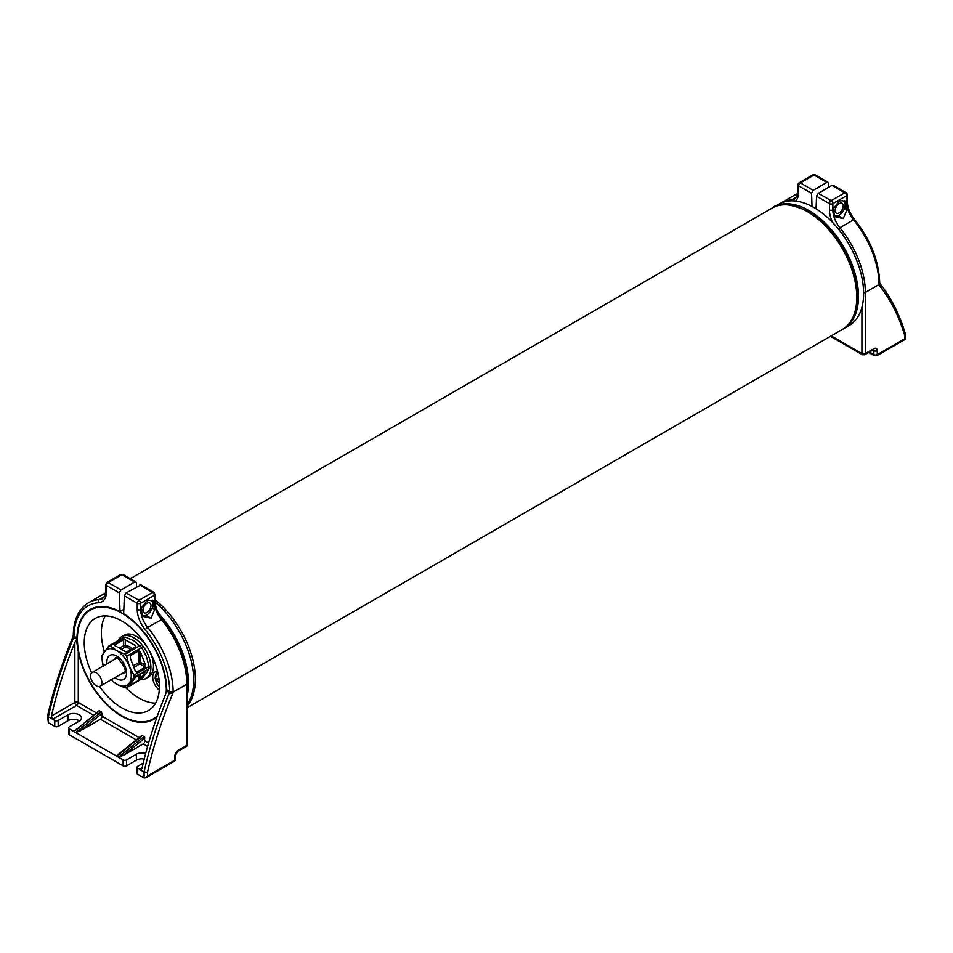 <?xml version="1.0" encoding="UTF-8"?>
<svg xmlns="http://www.w3.org/2000/svg" width="953" height="953" viewBox="0 0 953 953"><rect width="100%" height="100%" fill="white"/><g stroke="black" fill="none" stroke-linecap="round" stroke-linejoin="round"><path stroke-width="1.43" d="M90.571 675.999A7.981 4.61 -120 0 0 94.061 684.028A7.981 4.61 -120 0 0 100.208 686.172A7.981 4.61 -120 0 0 101.852 682.515A7.981 4.61 -120 0 0 98.373 674.486A7.981 4.61 -120 0 0 92.227 672.353A7.981 4.61 -120 0 0 90.571 675.999M186.8 697.12A70.093 40.467 -120 0 0 156.328 611.028M187.503 704.279A70.093 40.467 -120 0 0 155.101 602.201M105.223 615.912A53.177 30.699 -120 0 0 104.318 651.518M125.879 687.768A53.177 30.699 -120 0 0 138.947 698.013A53.177 30.699 -120 0 0 155.577 703.135M99.493 686.458A53.177 30.699 -120 0 0 121.853 707.876A53.177 30.699 -120 0 0 148.442 710.509A53.177 30.699 -120 0 0 156.59 667.898A53.177 30.699 -120 0 0 121.853 621.046A53.177 30.699 -120 0 0 95.264 618.402A53.177 30.699 -120 0 0 91.619 672.83M166.275 691.401A62.85 36.285 -120 0 0 121.853 613.148A62.85 36.285 -120 0 0 90.428 610.039A62.85 36.285 -120 0 0 80.791 660.393A62.85 36.285 -120 0 0 121.853 715.774A62.85 36.285 -120 0 0 153.278 718.884A62.85 36.285 -120 0 0 157.4 715.774M157.531 671.377A11.484 6.623 -120 0 0 155.113 671.901A11.484 6.623 -120 0 0 153.814 673.092A11.484 6.623 -120 0 0 159.282 690.139M152.289 658.046A19.584 11.305 -120 0 0 151.229 654.33M145.321 644.085A19.584 11.305 -120 0 0 142.628 641.309M135.469 631.851A11.484 6.623 -120 0 0 136.35 632.768M105.616 592.992A70.093 40.467 -120 0 0 103.901 593.886A70.093 40.467 -120 0 0 103.067 594.386M159.115 680.18A28.971 16.725 180 0 1 156.673 678.333A28.423 16.404 120 0 0 156.673 680.704L158.412 679.692M156.673 680.704A28.971 16.725 0 0 0 159.342 682.682M158.269 674.653A7.743 4.479 -120 0 0 155.637 679.322A7.743 4.479 -120 0 0 159.449 686.803M816.411 199.927L816.483 197.533M124.212 599.568L124.283 597.174M839.176 203.632A5.682 3.276 -60 0 1 842.023 203.358A5.682 3.276 -60 0 1 842.893 207.909A5.682 3.276 -60 0 1 839.176 212.912A5.682 3.276 -60 0 1 836.341 213.198A5.682 3.276 -60 0 1 835.471 208.647A5.682 3.276 -60 0 1 839.176 203.632L839.176 203.632A5.682 3.276 -60 0 0 835.162 210.589L835.162 210.589A5.682 3.276 -60 0 0 839.176 212.912M834.542 215.318A8.458 4.884 120 0 0 836.186 215.986L834.673 215.795M834.113 207.54A8.458 4.884 120 0 0 833.708 208.636M840.796 200.69A8.458 4.884 120 0 0 838.974 201.488M844.632 200.523L845.168 204.824A8.458 4.884 120 0 0 843.369 200.928M845.168 204.824L844.632 208.504L842.178 212.531A8.458 4.884 120 0 0 845.168 204.824M842.178 212.531L838.652 215.938L836.186 215.986A8.458 4.884 120 0 0 842.178 212.531M146.976 603.285A5.682 3.276 -60 0 1 149.812 602.999A5.682 3.276 -60 0 1 150.681 607.549A5.682 3.276 -60 0 1 146.976 612.553A5.682 3.276 -60 0 1 144.141 612.839A5.682 3.276 -60 0 1 143.26 608.288A5.682 3.276 -60 0 1 146.976 603.285L146.976 603.285A5.682 3.276 -60 0 0 142.962 610.23L142.962 610.23A5.682 3.276 -60 0 0 146.976 612.553M142.342 614.959A8.458 4.884 120 0 0 143.986 615.626L142.473 615.435M141.902 607.18A8.458 4.884 120 0 0 141.509 608.276M148.585 600.33A8.458 4.884 120 0 0 146.762 601.129M152.42 600.164L152.957 604.464A8.458 4.884 120 0 0 151.158 600.569M152.957 604.464L152.42 608.145L149.966 612.171A8.458 4.884 120 0 0 152.957 604.464M149.966 612.171L146.44 615.578L143.986 615.626A8.458 4.884 120 0 0 149.966 612.171M140.687 679.584A24.17 13.95 -120 0 0 145.904 678.488A24.17 13.95 -120 0 0 150.908 667.422A24.17 13.95 -120 0 0 140.353 643.096A24.17 13.95 -120 0 0 121.734 636.616A24.17 13.95 -120 0 0 118.172 640.583M145.904 678.488L148.465 676.999A24.17 13.95 -120 0 0 153.469 665.944A24.17 13.95 -120 0 0 149.466 650.947M147.37 647.301A24.17 13.95 -120 0 0 124.295 635.139L121.734 636.616M846.443 326.843A70.093 40.467 -120 0 0 849.099 325.521A70.093 40.467 -120 0 0 859.844 269.354A70.093 40.467 -120 0 0 814.053 207.587A70.093 40.467 -120 0 0 779.006 204.109L773.884 207.075A70.093 40.467 -120 0 0 773.05 207.575M843.131 328.952A70.093 40.467 -120 0 0 843.977 328.487A70.093 40.467 -120 0 0 854.722 272.32A70.093 40.467 -120 0 0 808.93 210.542A70.093 40.467 -120 0 0 773.884 207.075M140.651 652.4L138.947 650.696L138.947 662.49A1.203 0.703 180 0 1 140.651 662.49L140.651 652.4L145.69 665.397L140.651 662.49A1.203 0.703 -60 0 1 139.793 663.967L145.332 667.16L145.69 665.397M138.947 674.795L138.947 680.192L140.651 678.488L140.651 673.807M145.69 671.317L140.651 678.488M132.348 648.528A15.105 8.72 -120 0 0 125.272 645.741L125.272 639.785A1.203 0.703 0 0 0 123.556 639.785L123.556 645.741A1.203 0.703 180 0 1 125.272 645.741A1.203 0.953 -93.1 0 1 124.831 647.337A13.902 8.029 60 0 1 130.752 649.458M135.529 646.694A1.203 0.703 0 0 0 135.529 645.705L135.529 646.694L126.975 651.626A1.203 0.703 0 0 1 125.272 651.626L115.015 645.705L115.015 644.728L123.556 639.785M125.272 639.785L135.529 645.705M110.417 645.848L116.719 650.649L125.034 654.282L126.654 656.295L129.31 666.29L133.968 675.141L133.968 677.297L126.654 687.697L141.735 678.977L146.393 673.199L149.049 668.577L149.049 666.433L146.393 656.426L141.735 647.587L133.813 640.773L125.498 637.14L123.89 637.283L108.797 645.991L110.417 645.848L125.498 637.14M138.947 680.192L130.394 685.136L130.394 684.409L130.394 685.136M133.968 675.141L149.049 666.433M133.968 677.297L149.049 668.577M145.332 667.16L136.779 672.091L135.433 671.317L136.779 672.091M135.433 671.317L130.394 658.32L130.394 655.628L138.947 650.696M126.654 656.295L141.735 647.587M130.394 655.628L130.394 658.32M125.034 654.282L140.127 645.574M115.015 644.728A1.203 0.703 0 0 0 115.015 645.705M103.246 665.992L101.495 656.391L108.797 645.991M126.654 687.697L125.034 687.84L116.719 684.194L110.417 679.394M145.332 671.103L135.433 677.238L130.394 684.409M111.251 679.799A20.549 11.865 -120 0 0 116.719 684.194A20.549 11.865 -120 0 0 129.31 683.075A20.549 11.865 -120 0 0 129.31 666.29A20.549 11.865 -120 0 0 116.719 650.649A20.549 11.865 -120 0 0 104.139 651.769A20.549 11.865 -120 0 0 103.269 665.98M816.364 201.214L816.507 197.474M868.755 352.467L874.377 355.719A2.418 1.394 -60 0 1 873.877 354.611A2.418 1.394 0 0 0 877.296 354.611L904.647 338.827L905.35 339.232L905.302 333.681C899.418 314.049 890.876 297.253 879.714 283.291L879.762 283.363A2.418 1.93 -38.7 0 1 879.536 285.781A4.836 2.788 -60 0 1 879.035 284.53L879 283.958A2.418 1.382 -0.5 0 0 879.714 282.97L879.726 283.22A2.418 1.584 -7.8 0 0 879.702 283.089M904.647 338.827L905.35 333.979M833.708 209.41L833.708 208.04L839.7 200.595L845.68 201.131L845.68 202.501A19.334 11.162 -120 0 0 846.931 209.827L843.226 218.582L834.971 216.736A19.334 11.162 60 0 1 833.708 209.41L832.862 209.898A2.418 1.394 180 0 1 829.444 209.898A21.752 12.556 -120 0 0 832.541 222.383M846.931 209.827L844.632 208.504M843.226 218.582L838.652 215.938M816.09 208.802L816.554 196.199L818.329 193.28L832.005 185.382L833.196 185.251L846.026 192.661A2.418 1.394 -60 0 0 844.823 192.78L831.147 200.678A2.418 1.394 120 0 0 829.444 203.632L829.444 209.898M828.788 187.241L828.657 183.452L828.109 182.309L826.87 182.416L813.207 190.314L811.563 193.316L812.027 206.456M124.295 597.114L124.164 600.855M144.07 736.49L118.434 757.218L123.64 755.193L143.212 743.9A2.418 1.394 120 0 0 144.927 740.934L144.07 736.49L141.711 735.49L117.612 754.967L116.719 756.229L123.128 759.934L123.128 765.855A2.418 1.394 0 0 0 126.546 765.855L126.546 759.934A2.418 1.394 180 0 1 123.128 759.934M120.221 753.215L117.612 754.967M126.546 759.934L136.374 754.252A7.85 4.539 180 0 1 145.666 753.478M143.224 763.127L137.661 766.343A2.418 1.394 180 0 0 136.958 767.332L136.958 773.252A2.418 1.394 0 0 0 137.661 774.241L144.07 777.934L145.785 777.767L147.489 775.968L147.489 772.299L144.07 772.013L144.07 777.934M137.661 774.241L137.661 768.321A2.418 1.394 180 0 1 136.958 767.332M137.661 768.321L141.151 769.583L142.021 768.273L139.793 769.547L144.07 772.013A314.228 181.415 120 0 1 169.443 692.724L172.6 693.927A4.836 2.788 120 0 0 173.089 692.104L173.124 691.497A2.418 1.382 179.5 0 1 169.705 691.509L169.694 691.818A2.418 1.394 -60 0 1 169.443 692.724L166.453 690.996L165.429 694.749A314.228 181.415 120 0 0 142.021 768.273M173.124 691.497A70.093 40.467 -120 0 0 147.679 627.396L145.13 629.623A67.675 39.073 60 0 1 169.705 691.509L166.715 689.781L166.453 690.996M144.225 759.053A7.85 4.539 0 0 0 136.374 760.172L126.546 765.855M141.509 607.68L141.509 609.05A19.334 11.162 -120 0 0 142.759 616.377L151.027 618.235L154.72 609.467A19.334 11.162 60 0 1 153.469 602.141L153.469 600.771L147.489 600.235L141.509 607.68M154.72 609.467L152.42 608.145M151.027 618.235L146.44 615.578M169.694 691.818A2.418 1.179 -173.2 0 0 173.089 692.104L186.8 684.194A70.093 40.467 -120 0 0 161.343 619.498A19.334 11.162 60 0 1 154.326 601.653L154.326 595.387A2.418 1.394 -120 0 0 152.611 592.421A2.418 1.394 -60 0 1 153.826 592.301L140.984 584.892L126.13 592.921L124.343 595.839L123.699 613.756A63.446 36.631 -120 0 1 166.715 689.781M123.854 609.42L120.007 611.635L119.363 592.957L120.995 589.955L134.671 582.069L135.898 581.949L136.446 583.093L136.577 586.881M120.007 611.635A63.446 36.631 -120 0 0 90.13 609.515A63.446 36.631 -120 0 0 76.99 637.986L74 636.259A2.418 1.406 -179.5 0 1 73.286 635.246L73.262 635.58A2.418 1.179 -173.2 0 1 73.31 635.425M96.384 712.915L78.265 702.456L78.265 651.59L76.431 639.928L76.99 637.986M78.265 651.59A63.446 36.631 -120 0 0 109.762 707.364A63.446 36.631 -120 0 0 153.576 719.408A63.446 36.631 -120 0 0 156.971 716.978M92.215 609.003A63.446 36.631 60 0 1 93.358 607.99M101.34 711.82L75.704 732.547L80.922 730.522L100.482 719.229A2.418 1.394 120 0 0 102.197 716.263L101.34 711.82L98.981 710.819L74 731.559L116.719 756.229L142.366 735.513M77.503 728.557L74.882 730.296M76.431 639.928L74.846 642.453A314.228 181.415 120 0 0 51.438 715.965L52.629 719.229L54.762 720.456L54.762 726.377A2.418 1.394 0 0 0 58.181 726.377L58.181 720.456A2.418 1.394 180 0 1 54.762 720.456M69.295 734.763L69.295 728.842A2.418 1.394 180 0 1 68.592 727.866L68.592 733.786A2.418 1.394 0 0 0 69.295 734.763L123.128 765.855M79.516 720.956A7.85 4.539 0 0 0 68.008 720.706L58.181 726.377M47.65 715.858L48.353 722.684L54.762 726.377M58.181 720.456L68.008 714.786A7.85 4.539 180 0 1 76.574 713.797A7.85 4.539 180 0 1 81.422 717.99A7.85 4.539 180 0 1 79.123 721.195L69.295 726.877A2.418 1.394 180 0 0 68.592 727.866M69.295 728.842L74 731.559L99.636 710.843M48.353 722.684L48.353 715.072L48.353 716.763L52.629 719.229L76.562 705.411A2.418 1.394 60 0 1 74.846 702.456L51.438 715.965M48.353 716.763A314.228 181.415 -60 0 1 73.726 637.462A2.418 1.394 120 0 0 73.977 636.556L74 636.259A67.675 39.073 60 0 1 98.576 602.737A2.418 1.894 -93.8 0 1 99.446 599.544A70.093 40.467 -120 0 0 88.51 602.772C78.611 608.943 73.536 619.772 73.286 635.246M842.273 329.476C875.021 313.477 850.493 233.39 808.43 211.411C789.751 203.406 777.672 202.286 772.168 208.064A70.093 40.467 60 0 1 807.215 211.53A70.093 40.467 60 0 1 856.783 297.384A70.093 40.467 60 0 1 842.273 329.476L187.503 707.495M187.503 705.625A70.093 40.467 -120 0 0 195.341 679.263A70.093 40.467 -120 0 0 155.029 599.759M115.027 677.619A13.902 8.029 -120 0 0 116.719 678.762A13.902 8.029 -120 0 0 126.546 673.092A13.902 8.029 -120 0 0 116.719 656.069A13.902 8.029 -120 0 0 107.046 663.8M114.003 659.786A9.065 5.23 60 0 1 115.599 657.606L115.611 657.594M115.587 657.606L117.719 658.285C124.224 665.67 126.535 670.686 124.652 673.306A9.065 5.23 60 0 1 121.972 673.592M133.277 665.754L138.947 662.49A1.203 0.703 -120 0 0 139.793 663.967L133.908 667.362M119.316 648.195L123.556 645.741A1.203 0.703 -120 0 0 124.831 647.337L121.329 649.362M869.458 352.062L873.877 354.611L873.877 350.668A2.418 1.394 0 0 0 877.296 350.668L877.296 354.611A2.418 1.394 60 0 1 876.796 355.719L905.35 339.232M864.836 354.73L862.417 354.73A2.418 1.394 -60 0 1 861.917 353.623A2.418 1.394 0 0 0 865.336 353.623A2.418 1.394 -120 0 1 864.836 354.73L873.377 349.799A2.418 1.394 -120 0 0 873.877 348.691A4.836 2.788 -60 0 1 877.296 350.668M872.877 350.085L873.877 350.668A2.418 1.394 120 0 0 873.567 349.703M879.762 283.363L879.726 283.22A2.418 1.584 -7.8 0 1 879.035 284.53L865.336 292.452L865.336 353.623L873.877 348.691M904.647 335.17A311.81 180.022 120 0 0 879.536 285.781M879 283.958A70.093 40.467 -120 0 0 853.554 219.857L854.591 219.571C870.518 239.775 878.892 260.919 879.714 282.97M863.621 292.857A2.418 1.394 180 0 0 865.336 292.452A70.093 40.467 -120 0 0 839.879 227.743L853.554 219.857A19.334 11.162 -120 0 1 846.526 202.012A2.418 1.394 0 0 0 847.241 201.023L847.241 194.757A2.418 2.418 0 0 0 846.026 192.661M861.917 307.342L861.917 353.623L831.171 335.873M816.554 196.199L829.444 203.632A2.418 1.394 180 0 0 832.862 203.632L832.862 209.898A19.334 11.162 60 0 0 839.879 227.743L838.318 228.911M832.005 185.382L844.823 192.78A2.418 1.394 -120 0 1 846.526 195.746L832.862 203.632A2.418 1.394 -120 0 0 831.147 200.678L818.329 193.28M845.68 202.501L846.526 202.012L846.526 195.746A2.418 1.394 0 0 0 847.241 194.757M795.576 201.047A21.752 12.556 -120 0 0 798.674 192.137L798.674 185.871L811.563 193.316M813.207 190.314L800.389 182.916L814.053 175.018L826.87 182.416M798.674 185.871A2.418 1.394 -60 0 1 800.389 182.916A2.418 1.394 -120 0 0 799.174 182.797A2.418 2.418 0 0 0 797.971 184.894A2.418 1.394 180 0 0 798.674 185.871M828.109 182.309L815.268 174.899A2.418 1.394 120 0 0 814.053 175.018A2.418 1.394 -120 0 0 812.849 174.899L799.174 182.797M797.78 193.626A70.093 40.467 -120 0 0 794.397 195.234L797.78 193.602M790.835 200.845A2.418 1.894 -93.8 0 1 791.657 199.904A70.093 40.467 -120 0 0 780.721 203.132L794.397 195.234M798.674 192.137A2.418 1.394 180 0 1 797.971 191.148C797.995 194.245 796.899 196.878 794.671 199.022A19.334 11.162 60 0 1 791.657 199.904L796.613 197.045M144.927 737.991L123.64 755.193M143.212 743.9L147.596 746.425M148.573 743.042L144.927 740.934M175.543 759.196A2.418 1.394 180 0 1 174.84 760.172A2.418 1.394 60 0 1 174.339 761.28A2.418 2.418 0 0 0 175.543 759.196L175.543 755.241A2.418 1.394 180 0 1 174.84 756.229L174.84 760.172L147.489 775.968M186.3 746.485A2.418 2.418 0 0 0 187.503 744.388A2.418 1.394 180 0 1 186.8 745.377A2.418 1.394 -120 0 1 186.3 746.485L177.758 751.417A2.418 1.394 -120 0 0 178.259 750.309A4.836 2.788 120 0 0 174.84 756.229M187.503 744.388L187.503 683.206A2.418 1.394 0 0 1 186.8 684.194L186.8 745.377L178.259 750.309M147.489 772.299A311.81 180.022 -60 0 1 172.6 693.927M153.469 602.141L154.326 601.653A2.418 1.394 0 0 0 155.029 600.664C155.208 606.966 157.662 613.148 162.379 619.212L147.679 627.396A19.334 11.162 -120 0 1 140.651 609.539A2.418 1.394 180 0 1 137.232 609.539L137.232 603.273L124.343 595.839M145.13 629.623A21.752 12.556 60 0 1 137.232 609.539M136.374 754.252L136.374 760.172M126.13 592.921L138.947 600.319A2.418 1.394 -120 0 1 140.651 603.273L154.326 595.387A2.418 1.394 0 0 0 155.029 594.398L155.029 600.664M141.509 609.05L140.651 609.539L140.651 603.273A2.418 1.394 180 0 1 137.232 603.273A2.418 1.394 120 0 1 138.947 600.319L152.611 592.421L139.793 585.023M134.671 582.069L121.853 574.659L108.177 582.557L120.995 589.955M123.056 574.54A2.418 1.394 120 0 0 121.853 574.659A2.418 1.394 -120 0 0 120.638 574.54L123.056 574.54L135.898 581.949M119.363 592.957L106.474 585.511A2.418 1.394 -60 0 1 108.177 582.557A2.418 1.394 -120 0 0 106.974 582.438L105.759 584.534L105.759 590.789C105.747 594.041 104.639 596.661 102.459 598.663A19.334 11.162 -120 0 1 99.446 599.544L104.401 596.685M105.759 584.534A2.418 1.394 180 0 0 106.474 585.511L106.474 591.777A21.752 12.556 60 0 1 98.576 602.737M139.114 737.586L102.197 716.263M100.482 719.229L136.267 739.885M102.197 713.32L80.922 730.522M74.846 642.453L74.846 702.456A2.418 1.394 180 0 1 78.265 702.456A2.418 1.394 120 0 1 76.562 705.411L93.537 715.215M76.728 639.189L72.94 636.759C61.945 663.217 53.511 689.531 47.662 715.727M73.977 636.556A2.418 1.179 -173.2 0 1 73.262 635.58L72.94 636.759M105.569 593.266A70.093 40.467 -120 0 0 102.185 594.875L105.58 593.242M106.474 591.777A2.418 1.394 180 0 1 105.759 590.789M68.008 714.786L68.008 720.706M125.105 671.794L100.208 686.172M117.136 657.975L92.227 672.353M772.168 208.064L130.227 578.685M157.066 716.692L153.278 718.884M94.8 607.514L90.428 610.039M105.628 592.885L103.901 593.886M159.437 687.22L157.031 684.099L155.125 678.226L155.589 674.498L157.59 671.603M843.977 328.487L849.099 325.521M874.377 355.719L876.796 355.719M854.591 219.571C849.862 213.508 847.42 207.325 847.241 201.023M830.456 336.29L862.417 354.73M780.721 203.132L779.864 203.644M797.971 191.148L797.971 184.894M815.268 174.899A2.418 2.418 0 0 0 812.849 174.899M177.758 751.417L175.543 755.241M174.339 761.28L145.785 777.767M162.379 619.212C178.473 639.666 186.848 660.989 187.503 683.206M155.029 594.398L153.826 592.301M88.51 602.772L102.185 594.875M120.638 574.54L106.974 582.438"/></g></svg>
